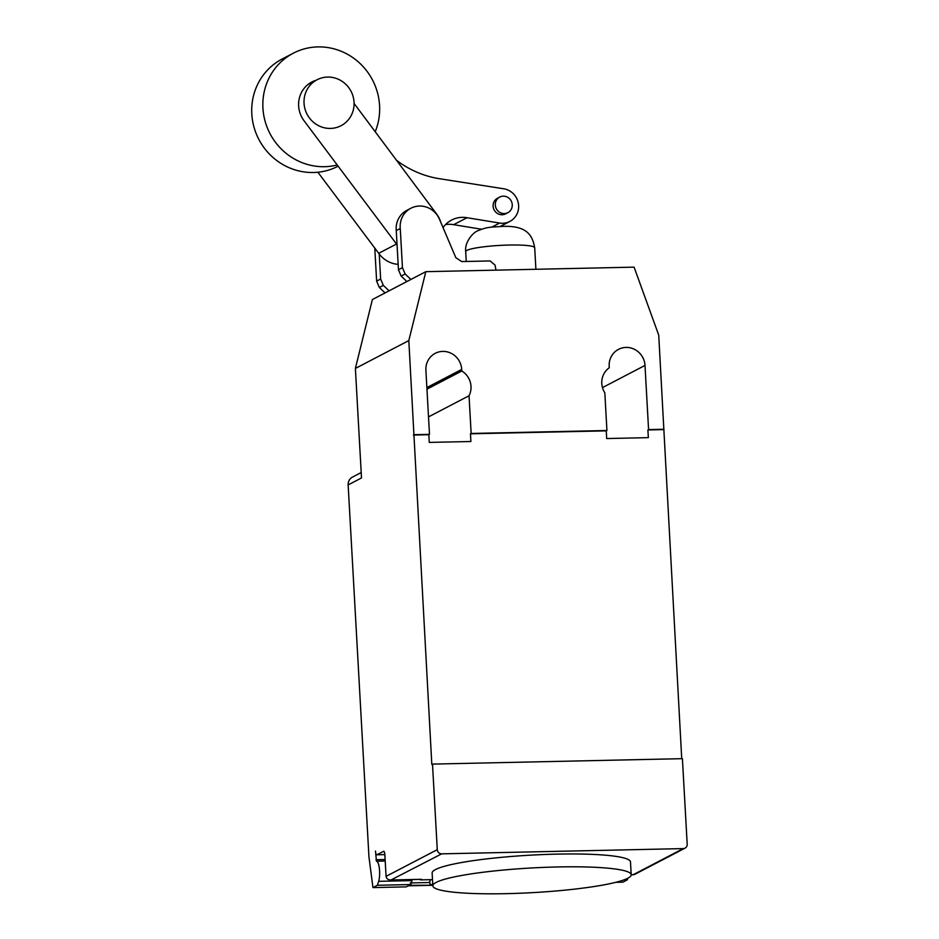 <?xml version="1.0" encoding="UTF-8"?>
<svg xmlns="http://www.w3.org/2000/svg" width="939" height="939" viewBox="0 0 939 939"><rect width="100%" height="100%" fill="white"/><g stroke="black" fill="none" stroke-linecap="round" stroke-linejoin="round"><path stroke-width="1.41" d="M304.048 103.29A25.905 24.79 62.5 0 0 341.021 125.72A25.905 24.79 62.5 0 0 354.038 102.198A25.905 24.79 62.5 0 0 317.065 79.768A25.905 24.79 62.5 0 0 304.048 103.29M401.141 276.078L405.143 273.988L410.895 279.458L406.892 281.547L401.141 276.078L398.453 269.739L396.258 230.583A21.268 20.341 62.5 0 1 406.869 210.348L410.871 208.258A21.268 20.341 -117.5 0 1 439.487 219.28L455.838 257.685L461.695 261.57L490.135 260.948L495.053 265.091L495.956 270.15M405.143 273.988L402.455 267.65L400.26 228.494L396.258 230.583M400.26 228.494A21.268 20.341 -117.5 0 1 410.871 208.258M402.455 267.65L398.453 269.739M379.321 287.451L383.323 285.362L389.086 290.832L385.072 292.921L379.321 287.451L376.633 281.113L374.79 248.084M383.323 285.362L380.635 279.024L376.633 281.113M380.635 279.024L379.239 254.035M338.063 166.215A60.448 57.842 -117.5 0 1 251.805 113.877A60.448 57.842 -117.5 0 1 282.17 59.004L293.297 53.206A60.448 57.842 62.5 0 0 262.932 108.079A60.448 57.842 62.5 0 0 337.218 164.982M375.213 131.742A60.448 57.842 62.5 0 0 379.567 105.544A60.448 57.842 62.5 0 0 293.297 53.206M499.724 197.073L497.506 198.235A8.803 8.416 62.5 0 0 502.06 214.749A8.803 8.416 62.5 0 0 505.64 213.834L507.858 212.672A8.803 8.416 -117.5 0 1 495.616 206.967A8.803 8.416 -117.5 0 1 503.304 196.157A8.803 8.416 -117.5 0 1 507.858 212.672M396.54 160.323A97.316 93.102 62.5 0 0 437.762 178.445L503.75 188.786A17.501 16.749 -117.5 0 1 518.351 203.27A17.501 16.749 -117.5 0 1 509.842 221.451A17.501 16.749 -117.5 0 1 499.618 223.048L467.023 217.719A25.916 24.801 62.5 0 0 451.647 220.043A25.916 24.801 62.5 0 0 443.044 227.625M467.023 217.719L453.666 224.679L481.507 229.233M445.532 224.609A25.916 24.801 -117.5 0 1 453.666 224.679M354.073 103.419L436.647 214.057A26.139 25.013 -117.5 0 1 440.814 222.39M317.887 172.236L378.71 253.307A26.139 25.013 62.5 0 0 398.148 264.34M397.056 244.75A26.139 25.013 -117.5 0 1 396.516 244.023L378.71 253.307M396.516 244.023L303.99 120.685A26.339 25.2 -117.5 0 1 311.854 81.998A26.339 25.2 -117.5 0 1 316.079 80.285M627.839 878.223A99.334 12.336 176.8 0 0 631.208 874.761A99.334 12.336 176.8 0 0 544.597 867.354A99.334 12.336 176.8 0 0 436.212 882.39A99.334 12.336 176.8 0 0 432.844 885.853A99.334 12.336 176.8 0 0 452.328 892.05A99.334 12.336 176.8 0 0 550.583 891.428A99.334 12.336 176.8 0 0 627.839 878.223L627.322 879.843L623.86 879.925M432.844 885.853L432.128 873.012A99.334 12.336 -3.2 0 1 435.485 869.561A99.334 12.336 -3.2 0 1 543.881 854.525A99.334 12.336 -3.2 0 1 630.48 861.932L631.208 874.761L634.459 874.514L685.024 848.152A4.319 4.132 -117.5 0 1 683.275 848.598L441.682 853.844A4.319 4.132 -117.5 0 1 437.281 849.666L432.492 764.1L431.823 764.452L408.817 340.575L425.813 271.676L634.083 267.146L658.732 335.141L681.726 758.689M376.703 854.795L384.849 854.619L376.844 854.748A4.319 1.139 88.8 0 1 376.703 854.795A4.319 1.139 88.8 0 1 375.494 851.051L376.457 861.216A11.233 2.946 88.8 0 1 379.579 870.934A11.233 2.946 88.8 0 1 378.675 881.334L377.408 885.277L372.959 887.601L368.945 856.826L348.146 484.923A8.639 8.263 62.5 0 1 352.489 477.082L361.21 472.528M376.844 854.748L383.816 851.262M437.281 849.666L386.07 876.357L384.873 854.971A4.319 1.139 -91.2 0 0 383.675 851.227A4.319 1.139 -91.2 0 0 383.523 851.274M429.71 881.651L430.168 885.242L409.298 885.301M372.959 887.601L406.282 886.874L410.73 884.55L377.408 885.277M410.73 884.55L411.998 880.606L378.675 881.334M410.261 882.942L428.583 882.543A11.233 2.946 -91.2 0 0 430.485 879.679M432.809 885.184L409.334 885.7A12.958 3.404 88.8 0 1 408.899 885.817A12.958 3.404 88.8 0 1 408.477 885.723M627.322 879.843L622.874 882.167L615.761 882.32M419.85 879.385L421.576 879.315A4.319 1.139 88.8 0 1 421.435 879.35A4.319 1.139 88.8 0 1 421.294 879.315M420.472 879.89L432.503 879.632M432.738 883.904L430.168 885.242M432.492 764.1L682.407 758.665L687.195 844.231A4.319 4.132 -117.5 0 1 685.024 848.152M386.07 876.357C386.434 878.669 388.042 879.89 390.906 880.019L441.682 853.844M425.813 271.676L372.384 299.541L355.388 368.44L361.503 477.951L348.146 484.923M606.934 430.508L604.822 392.819A18.569 17.771 -117.5 0 1 609.258 367.771L609.176 366.21A18.569 17.771 -117.5 0 1 618.496 349.355A18.569 17.771 -117.5 0 1 644.999 365.424L648.579 429.593L647.91 429.945L648.344 437.644L606.688 438.548L606.265 430.848L606.934 430.508L471.143 433.454L470.474 433.806L470.897 441.506L429.252 442.41L428.818 434.71L413.406 435.039M606.265 430.848L470.474 433.806M663.333 429.616L647.91 429.945M426.963 389.157L461.812 370.987A18.569 17.771 -117.5 0 1 469.031 395.765L471.143 433.454M428.513 416.893L469.031 395.765M355.388 368.44L408.817 340.575M428.818 434.71L429.487 434.358L425.895 370.189A18.569 17.771 -117.5 0 1 435.227 353.334A18.569 17.771 -117.5 0 1 461.718 369.414L461.812 370.987M648.579 429.593L663.99 429.264M414.076 434.698L429.487 434.358M499.618 223.048L491.743 227.156M466.26 261.465L465.709 251.617A34.543 4.296 -3.2 0 1 466.883 250.408A34.543 4.296 -3.2 0 1 509.114 245.044A34.543 4.296 -3.2 0 1 534.702 247.755L535.899 269.282M376.457 861.216L385.213 861.028M385.131 859.525L375.976 859.725M683.275 848.598L633.179 874.714M421.576 879.315L391.586 879.96M602.486 387.596L644.999 365.424M426.869 387.584L461.718 369.414M317.065 79.768L308.027 84.487M509.842 221.451L500.205 226.475M465.709 251.617C464.371 242.262 473.221 232.203 477.928 230.724C487.2 227.015 488.257 227.367 503.081 226.369C527.284 225.595 532.448 235.536 534.702 247.755M432.82 885.289L408.899 885.817M631.208 874.796L633.567 874.737M390.906 880.019L421.435 879.35"/></g></svg>

